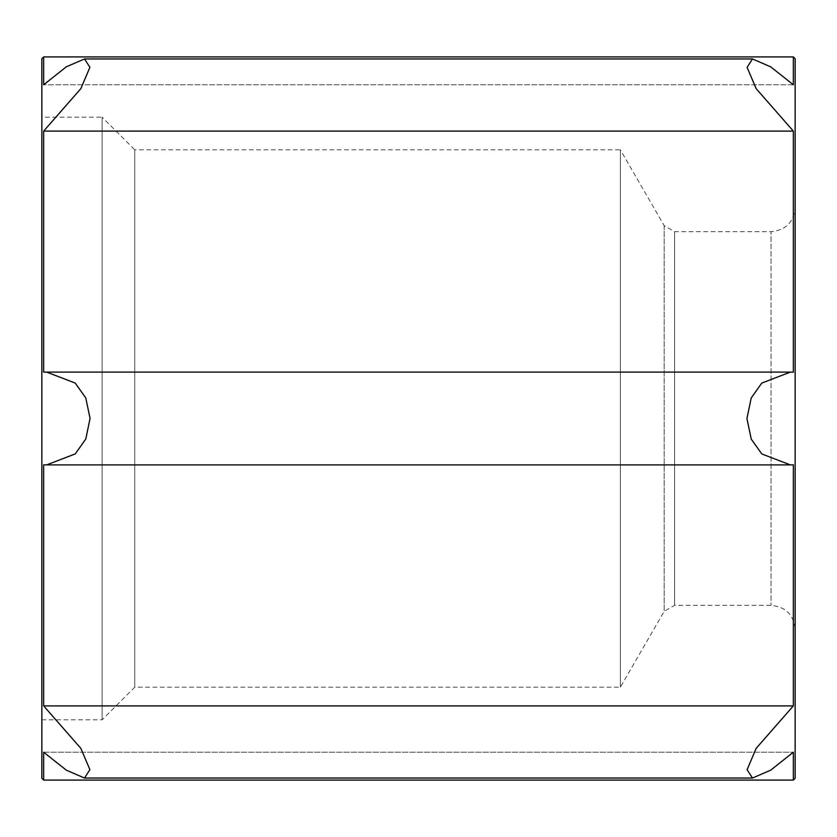 <?xml version="1.0" encoding="UTF-8"?>
<svg xmlns="http://www.w3.org/2000/svg" width="837" height="837" viewBox="0 0 837 837"><rect width="100%" height="100%" fill="white"/><g stroke="black" fill="none" stroke-linecap="round" stroke-linejoin="round"><path stroke-width="0.63" stroke-dasharray="4.18 3.14" d="M795.15 207.576L795.15 629.424L795.15 207.576C793.717 222.213 785.681 230.248 771.044 231.682L771.044 605.318L771.044 231.682L674.612 231.682L664.17 225.655L620.384 149.813L620.384 687.187L620.384 149.813L134.747 149.813L134.747 687.187L134.747 149.813L102.114 117.18L102.114 719.82L102.114 117.18L41.85 117.18L41.85 719.82L41.85 117.18M795.15 778.274L795.15 58.726M793.34 56.916L793.34 84.788L770.699 66.834L752.484 58.946L747.096 67.305L756.135 88.617L793.34 131.095L793.34 372.193L790.379 372.088L761.806 383.053L751.228 397.92L746.939 418.406L751.187 438.986L761.743 453.895L790.379 464.912L793.34 464.807L793.34 705.905L756.167 748.341L747.106 769.642L752.484 778.054L770.678 770.166L793.34 752.212L793.34 780.084M43.66 780.084L43.66 752.212L793.34 752.212L43.66 752.212L66.301 770.166L84.516 778.054L89.904 769.695L80.865 748.383L43.66 705.905L43.66 464.807L46.621 464.912L75.194 453.947L85.772 439.08L90.061 418.594L85.813 398.014L75.257 383.105L46.621 372.088L43.66 372.193L43.66 131.095L80.833 88.659L89.894 67.358L84.516 58.946L66.322 66.834L43.66 84.788L43.66 56.916M793.34 705.905L43.66 705.905M793.34 464.807L43.66 464.807L793.34 464.807M793.34 372.193L43.66 372.193L793.34 372.193M793.34 131.095L43.66 131.095M793.34 84.788L43.66 84.788L793.34 84.788M41.85 778.274L41.85 58.726M664.17 225.655L664.17 611.345L664.17 225.655M674.612 231.682L674.612 605.318L674.612 231.682M84.851 778.044L752.484 778.044M790.379 372.099L46.621 372.099M790.379 464.901L46.621 464.901M752.149 58.956L84.516 58.956M41.85 719.82L102.114 719.82L134.747 687.187L620.384 687.187L664.17 611.345L674.612 605.318L771.044 605.318C785.681 606.752 793.717 614.787 795.15 629.424"/><path stroke-width="1.26" d="M793.34 56.916L795.15 58.726L795.15 778.274L793.34 780.084L793.34 752.212L770.699 770.166L752.484 778.054L747.096 769.695L756.135 748.383L793.34 705.905L793.34 464.807L790.379 464.912L761.806 453.947L751.228 439.08L746.939 418.594L751.187 398.014L761.743 383.105L790.379 372.088L793.34 372.193L793.34 131.095L756.167 88.659L747.106 67.358L752.484 58.946L770.678 66.834L793.34 84.788L793.34 56.916L43.66 56.916L43.66 84.788L66.301 66.834L84.516 58.946L89.904 67.305L80.865 88.617L43.66 131.095L43.66 372.193L46.621 372.088L75.194 383.053L85.772 397.92L90.061 418.406L85.813 438.986L75.257 453.895L46.621 464.912L43.66 464.807L43.66 705.905L80.833 748.341L89.894 769.642L84.516 778.054L66.322 770.166L43.66 752.212L43.66 780.084L793.34 780.084M793.34 705.905L43.66 705.905M793.34 131.095L43.66 131.095M43.66 56.916L41.85 58.726L41.85 778.274L43.66 780.084M752.484 778.044L84.851 778.044M752.149 58.956L84.516 58.956M790.379 372.099L46.621 372.099M790.379 464.901L46.621 464.901"/></g></svg>
